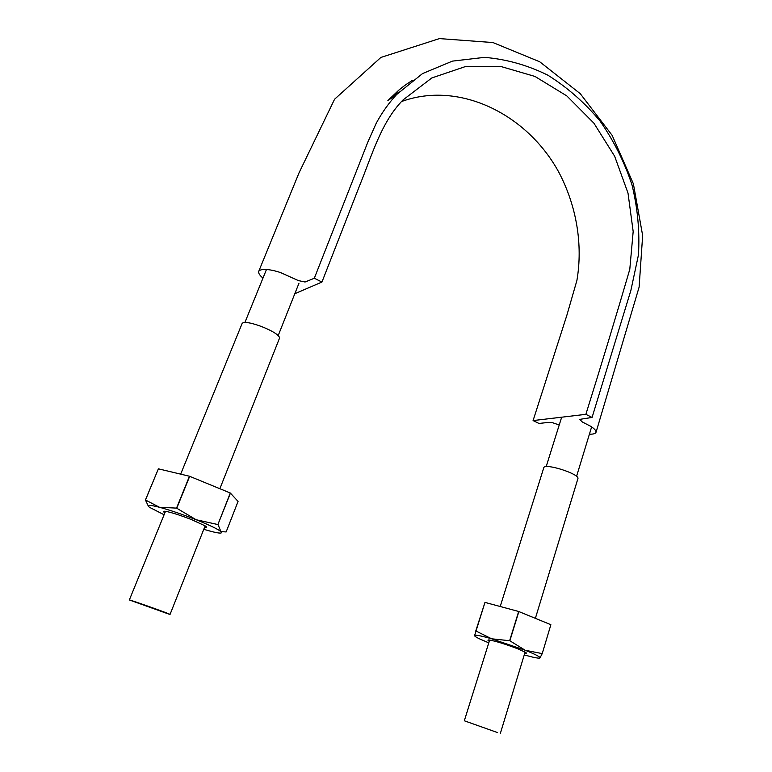 <?xml version="1.0" encoding="UTF-8"?>
<svg xmlns="http://www.w3.org/2000/svg" width="772" height="772" viewBox="0 0 772 772"><rect width="100%" height="100%" fill="white"/><g stroke="black" fill="none" stroke-linecap="round" stroke-linejoin="round"><path stroke-width="1.16" d="M321.943 282.05L314.32 278.238L367.935 141.855L376.215 123.269C381.976 112.615 388.77 103.043 396.586 94.57L422.516 73.591L452.44 61.113L484.459 57.369C506.278 59.164 527.382 65.089 547.782 75.145C567.285 87.352 584.684 102.608 599.969 120.934C613.692 140.6 624.365 161.888 631.969 184.788C637.672 208.141 639.834 231.504 638.463 254.866L630.878 290.426L592.076 417.44L585.871 414.332C601.504 364.403 616.143 316.047 629.798 269.254L633.175 231.532L628.003 193.077L614.647 156.233L593.89 123.153L566.802 95.902L534.938 76.428L500.266 66.315L465.111 66.672L431.828 77.943L403.1 99.887C381.243 121.966 372.075 155.047 359.549 185.782L321.943 282.05L294.808 293.717M314.32 278.238L305.065 282.012L298.31 280.564L280.381 272.516C269.447 268.917 260.811 268.453 258.784 271.233C258.157 272.979 259.556 275.257 262.982 278.084M585.871 414.332L533.085 420.576L566.841 315.352L576.906 280.458C583.043 244.599 576.549 206.018 558.967 172.503C527.324 114.092 459.253 80.471 401.585 101.518M533.085 420.576L538.991 423.461L548.969 422.332L552.202 422.593L559.227 424.976M589.412 434.182C593.33 434.289 595.54 433.642 596.042 432.243C596.196 430.622 594.334 428.595 590.464 426.173L582.377 422.014L579.676 419.379L592.076 417.44M391.182 97.436L394.444 96.046M535.382 618.333L577.881 478.698C580.264 474.114 544.328 462.64 543.768 467.793L500.198 606.502M497.612 732.599L464.31 720.778L497.612 732.599M169.232 614.242L170.052 614.416C171.423 614.387 128.451 599.13 129.349 599.96L169.232 614.242M219.866 488.715L279.31 338.676C282.726 333.214 243.354 317.668 241.935 323.95L180.667 474.143M189.468 476.237L176.547 508.111L159.505 507.281L145.425 499.966L158.385 468.826L189.468 476.237L230.297 492.999L238.065 501.414L226.148 531.947L220.898 531.59C222.954 533.635 219.711 533.577 211.181 531.416L203.769 529.322M164.098 514.76L149.459 507.291C146.362 504.782 149.71 504.772 159.505 507.281C170.149 510.176 182.366 514.326 196.156 519.739L176.547 508.111M230.297 492.999L217.897 524.555L230.452 493.076M217.897 524.555L196.156 519.739C209.53 525.105 217.781 529.061 220.898 531.59L218.051 524.622M164.89 512.82C162.776 511.46 163.017 510.967 165.594 511.325C171.452 512.415 180.088 515.175 191.514 519.595L205.072 525.828C206.906 526.986 207.05 527.546 205.506 527.479L204.541 527.382M189.69 476.314L176.769 508.188M158.385 468.826L145.493 499.966M145.425 499.966L148.446 506.336M539.744 658.053L539.975 657.927C539.425 658.362 537.08 658.111 532.931 657.184L524.236 654.936M475.774 630.965L484.98 602.401L474.548 635.723M488.782 642.854L480.57 639.351C476.507 637.46 474.5 636.196 474.529 635.559C475.098 634.632 480.811 635.713 491.658 638.801L525.163 650.246L509.848 640.75L491.658 638.801L475.88 630.985M550.88 624.722L542.205 653.643L550.88 624.722M484.98 602.401L518.668 611.482L509.645 640.683M550.793 624.673L518.668 611.482M542.118 653.594L525.163 650.246C535.507 654.405 540.448 656.962 539.975 657.927L542.205 653.643M489.274 641.281C487.46 640.239 487.489 639.814 489.361 640.007C495.981 641.194 505.399 644.118 517.636 648.769L525.375 652.263C527.006 653.257 526.793 653.614 524.728 653.344M518.871 611.559L509.848 640.75M596.042 432.243L639.119 287.116L642.651 235.528L633.387 183.823L612.177 135.409L580.283 93.701L539.715 61.77L492.941 42.547L439.442 38.6L380.876 57.446L334.575 99.231L299.053 172.803L258.784 271.233M412.364 80.384C403.824 85.827 403.389 86.532 398.574 90.353L387.882 100.572L396.586 94.57M266.243 270.065L244.82 322.677M298.986 283.208L278.113 335.791M399.163 91.897L389.947 98.391M561.505 417.729L546.161 466.664M591.555 427.157L576.549 476.382M165.507 511.315L129.349 599.96M205.14 525.867L170.052 614.416M489.66 640.046L464.31 720.778M525.105 652.108L500.362 733.39"/></g></svg>
